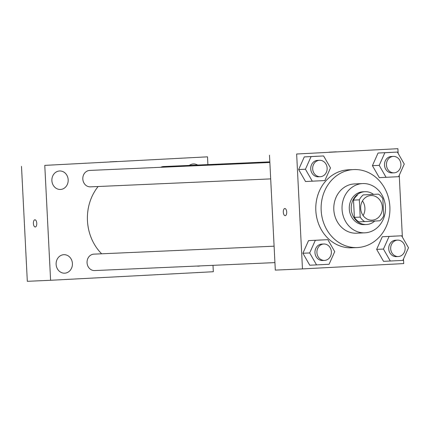 <?xml version="1.0" encoding="UTF-8"?>
<svg xmlns="http://www.w3.org/2000/svg" width="430" height="430" viewBox="0 0 430 430"><rect width="100%" height="100%" fill="white"/><g stroke="black" fill="none" stroke-linecap="round" stroke-linejoin="round"><path stroke-width="0.64" d="M362.463 200.928A12.325 10.863 -92.5 0 1 363.113 215.559M360.668 208.426A12.325 10.863 -92.5 0 1 370.972 195.542A12.325 10.863 -92.5 0 1 382.372 207.378A12.325 10.863 -92.5 0 1 372.063 220.171A12.325 10.863 -92.5 0 1 360.668 208.426M364.581 221.595L379.803 220.794A15.91 14.018 -92.5 0 0 383.705 215.876L382.834 198.606A15.91 14.018 -92.5 0 0 378.454 194.124L363.232 194.919A15.91 14.018 -92.5 0 0 359.329 199.837L360.2 217.112A15.91 14.018 -92.5 0 0 364.581 221.595L358.765 221.853A15.91 14.018 -92.5 0 1 354.385 217.37L360.2 217.112M378.454 194.124L363.232 194.919M354.385 217.37L353.508 200.095L359.329 199.837M353.508 200.095A15.91 14.018 -92.5 0 1 357.411 195.177M373.466 194.344A16.437 14.486 87.5 0 0 364.973 191.694A16.437 14.486 87.5 0 0 364.866 191.699A16.437 14.486 87.5 0 0 351.229 208.813A16.437 14.486 87.5 0 0 366.425 224.535A16.437 14.486 87.5 0 0 374.75 221.058M366.425 224.535L364.484 224.621A16.437 14.486 -92.5 0 1 349.294 208.958A16.437 14.486 -92.5 0 1 362.925 191.785A16.437 14.486 -92.5 0 1 363.033 191.78L364.973 191.694M362.512 183.578A24.655 21.726 87.5 0 0 342.06 209.249A24.655 21.726 87.5 0 0 364.844 232.829A24.655 21.726 87.5 0 0 385.463 207.244A24.655 21.726 87.5 0 0 362.673 183.572A24.655 21.726 87.5 0 0 362.512 183.578M362.673 183.572L354.427 183.938A24.655 21.726 87.5 0 0 354.266 183.943A24.655 21.726 87.5 0 0 333.814 209.614A24.655 21.726 87.5 0 0 356.599 233.194L364.844 232.829M353.541 169.581A39.033 34.4 87.5 0 0 321.156 210.227A39.033 34.4 87.5 0 0 357.233 247.562A39.033 34.4 87.5 0 0 389.881 207.045A39.033 34.4 87.5 0 0 353.793 169.571A39.033 34.4 87.5 0 0 353.541 169.581M357.233 247.562L351.901 247.793A39.033 34.4 -92.5 0 1 315.83 210.603A39.033 34.4 -92.5 0 1 348.203 169.818A39.033 34.4 -92.5 0 1 348.461 169.802L353.793 169.571M397.374 152.07L378.056 153.026L372.418 165.663L379.303 177.644L398.621 176.687L404.259 164.05L397.374 152.07L384.845 152.725L379.206 165.367L386.092 177.348M401.615 235.78L382.297 236.736L376.659 249.373L383.544 261.354L402.862 260.397L408.5 247.761L401.615 235.78L389.085 236.435L383.447 249.077L390.332 261.058M398.132 153.392L397.895 148.689L296.646 154.01L302.467 268.906L403.716 263.59L403.485 259.005M402.373 237.102L399.244 175.295M323.607 155.945L304.289 156.902L298.651 169.538L305.536 181.519L324.854 180.562L330.493 167.926L323.607 155.945L311.078 156.601L305.44 169.243L312.325 181.224M327.843 239.655L308.53 240.612L302.892 253.249L309.777 265.229L329.09 264.273L334.733 251.636L327.843 239.655L315.319 240.311L309.681 252.953L316.566 264.934M397.895 148.689L296.646 154.01M329.557 152.161L336.314 151.811L329.557 152.161M269.486 155.208L275.308 270.104L302.467 268.906M285.197 215.693A3.596 1.698 87 0 1 283.311 212.178A3.596 1.698 87 0 1 284.816 208.512A3.596 1.698 87 0 1 286.702 212.011A3.596 1.698 87 0 1 285.197 215.693A3.596 1.698 87 0 1 283.311 212.178A3.596 1.698 87 0 1 284.821 208.512M329.16 152.177L336.281 151.817M101.657 253.802A47.252 41.64 -92.5 0 1 87.462 220.746A47.252 41.64 -92.5 0 1 98.131 186.507M274.098 246.191L93.923 254.141A8.218 7.24 87.5 0 0 87.048 262.671A8.218 7.24 87.5 0 0 94.648 270.561L274.931 262.606M160.723 167.297A8.218 7.24 -92.5 0 1 163.448 166.555L269.825 161.863M270.69 178.896L90.407 186.851A8.218 7.24 -92.5 0 1 82.813 179.02A8.218 7.24 -92.5 0 1 89.682 170.43L269.857 162.481M207.894 164.593L207.502 156.837L44.779 165.383L50.595 280.279L213.323 271.733L212.995 265.337M197.623 165.05A9.25 8.154 87.5 0 0 193.419 163.943A9.25 8.154 87.5 0 0 189.329 165.416M51.89 180.643A9.25 8.154 87.5 0 0 60.436 189.463A9.25 8.154 87.5 0 0 68.177 179.858A9.25 8.154 87.5 0 0 59.625 170.973A9.25 8.154 87.5 0 0 51.89 180.643M56.126 264.359A9.25 8.154 87.5 0 0 64.677 273.174A9.25 8.154 87.5 0 0 72.417 263.568A9.25 8.154 87.5 0 0 63.866 254.684A9.25 8.154 87.5 0 0 56.126 264.359M196.94 266.046A9.25 8.154 87.5 0 0 198.477 266.143A9.25 8.154 87.5 0 0 199.998 265.912M44.779 165.383L207.502 156.837M21.5 166.41L27.321 281.311L50.595 280.279M35.271 226.981A3.596 1.698 87 0 1 33.384 223.466A3.596 1.698 87 0 1 34.889 219.8A3.596 1.698 87 0 1 36.776 223.299A3.596 1.698 87 0 1 35.265 226.981A3.596 1.698 87 0 1 33.384 223.466A3.596 1.698 87 0 1 34.889 219.8M109.972 161.847L117.089 161.486M324.51 260.419L322.57 260.505A8.218 7.24 -92.5 0 1 314.975 252.673A8.218 7.24 -92.5 0 1 321.844 244.084L323.785 243.998A8.218 7.24 -92.5 0 1 331.379 251.889A8.218 7.24 -92.5 0 1 324.51 260.419A8.218 7.24 -92.5 0 1 316.915 252.587A8.218 7.24 -92.5 0 1 323.785 243.998M321.054 239.951L315.319 240.311M308.53 240.612L302.892 253.249L309.681 252.953M302.892 253.249L309.777 265.229M398.277 256.543L396.336 256.629A8.218 7.24 -92.5 0 1 388.741 248.798A8.218 7.24 -92.5 0 1 395.611 240.209L397.551 240.123A8.218 7.24 -92.5 0 1 405.146 248.013A8.218 7.24 -92.5 0 1 398.277 256.543A8.218 7.24 -92.5 0 1 390.682 248.712A8.218 7.24 -92.5 0 1 397.551 240.123M394.826 236.075L389.085 236.435M382.297 236.736L376.659 249.373L383.447 249.077M376.659 249.373L383.544 261.354M320.269 176.708L318.329 176.789A8.218 7.24 -92.5 0 1 310.734 168.963A8.218 7.24 -92.5 0 1 317.603 160.374L319.544 160.288A8.218 7.24 -92.5 0 1 327.139 168.178A8.218 7.24 -92.5 0 1 320.269 176.708A8.218 7.24 -92.5 0 1 312.675 168.877A8.218 7.24 -92.5 0 1 319.544 160.288M316.813 156.24L311.078 156.601M304.289 156.902L298.651 169.538L305.44 169.243M298.651 169.538L305.536 181.519M394.036 172.833L392.096 172.914A8.218 7.24 -92.5 0 1 384.501 165.088A8.218 7.24 -92.5 0 1 391.37 156.499L393.31 156.412A8.218 7.24 -92.5 0 1 400.905 164.303A8.218 7.24 -92.5 0 1 394.036 172.833A8.218 7.24 -92.5 0 1 386.441 165.002A8.218 7.24 -92.5 0 1 393.31 156.412M390.585 152.365L384.845 152.725M378.056 153.026L372.418 165.663L379.206 165.367M372.418 165.663L379.303 177.644"/></g></svg>

